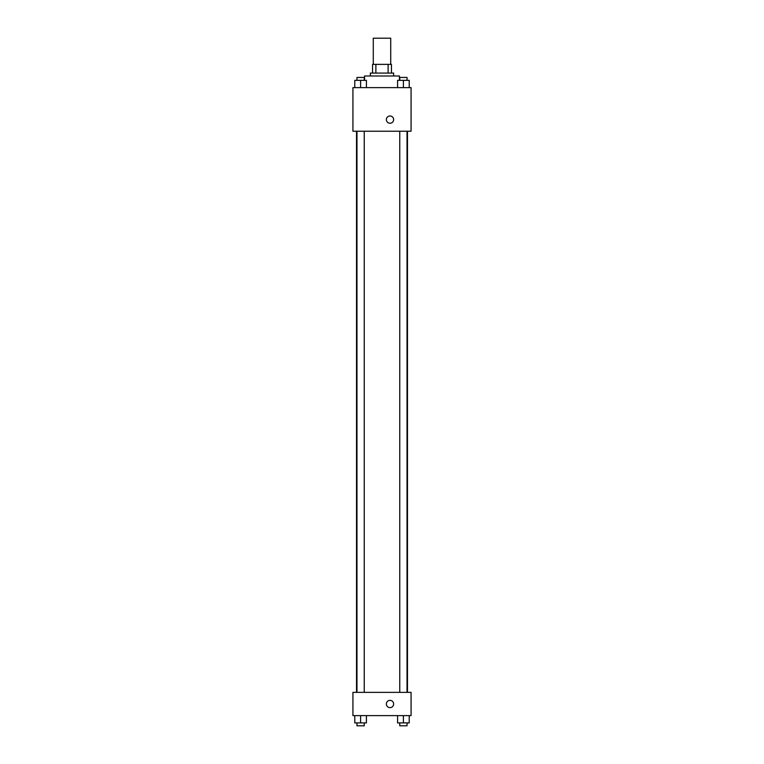 <?xml version="1.0" encoding="UTF-8"?>
<svg xmlns="http://www.w3.org/2000/svg" width="764" height="764" viewBox="0 0 764 764"><rect width="100%" height="100%" fill="white"/><g stroke="black" fill="none" stroke-linecap="round" stroke-linejoin="round"><path stroke-width="1.15" d="M390.719 64.367L390.719 38.2L373.281 38.2L373.281 64.367M375.878 73.086L375.878 64.367L372.555 64.367L372.555 73.086L372.555 64.367M375.878 64.367L391.445 64.367L391.445 73.086M388.122 73.086L388.122 64.367M370.368 75.999L370.368 73.086L393.632 73.086L393.632 75.999M399.448 80.354L399.448 75.999L364.552 75.999L364.552 80.354M352.93 87.621L411.07 87.621L411.07 131.236L352.93 131.236L352.93 87.621M386.364 119.604A3.639 3.639 0 0 1 391.817 116.462A3.639 3.639 0 0 1 391.817 122.756A3.639 3.639 0 0 1 386.364 119.604M352.93 692.365L411.07 692.365L411.07 715.62L352.93 715.62L352.93 692.365M389.993 707.626A3.639 3.639 0 0 1 386.851 702.173A3.639 3.639 0 0 1 393.145 702.173A3.639 3.639 0 0 1 389.993 707.626M397.586 715.62L397.586 722.897L409.217 722.897L409.217 715.62L409.217 722.897M403.402 722.897L403.402 715.62M407.031 722.897L407.031 725.8L399.763 725.8L399.763 722.897M354.782 715.62L354.782 722.897L366.414 722.897L366.414 715.62L366.414 722.897M360.598 722.897L360.598 715.62M364.237 722.897L364.237 725.8L356.969 725.8L356.969 722.897M397.586 87.621L397.586 80.354L409.217 80.354L409.217 87.621L409.217 80.354M403.402 87.621L403.402 80.354M407.031 80.354L407.031 77.45L399.763 77.45L399.763 80.354M354.782 87.621L354.782 80.354L366.414 80.354L366.414 87.621L366.414 80.354M360.598 87.621L360.598 80.354M364.237 80.354L364.237 77.45L356.969 77.45L356.969 80.354M407.47 692.365L407.47 131.236M356.53 692.365L356.53 131.236M399.763 131.236L399.763 692.365M407.031 131.236L407.031 692.365M364.237 692.365L364.237 131.236M356.969 692.365L356.969 131.236"/></g></svg>
